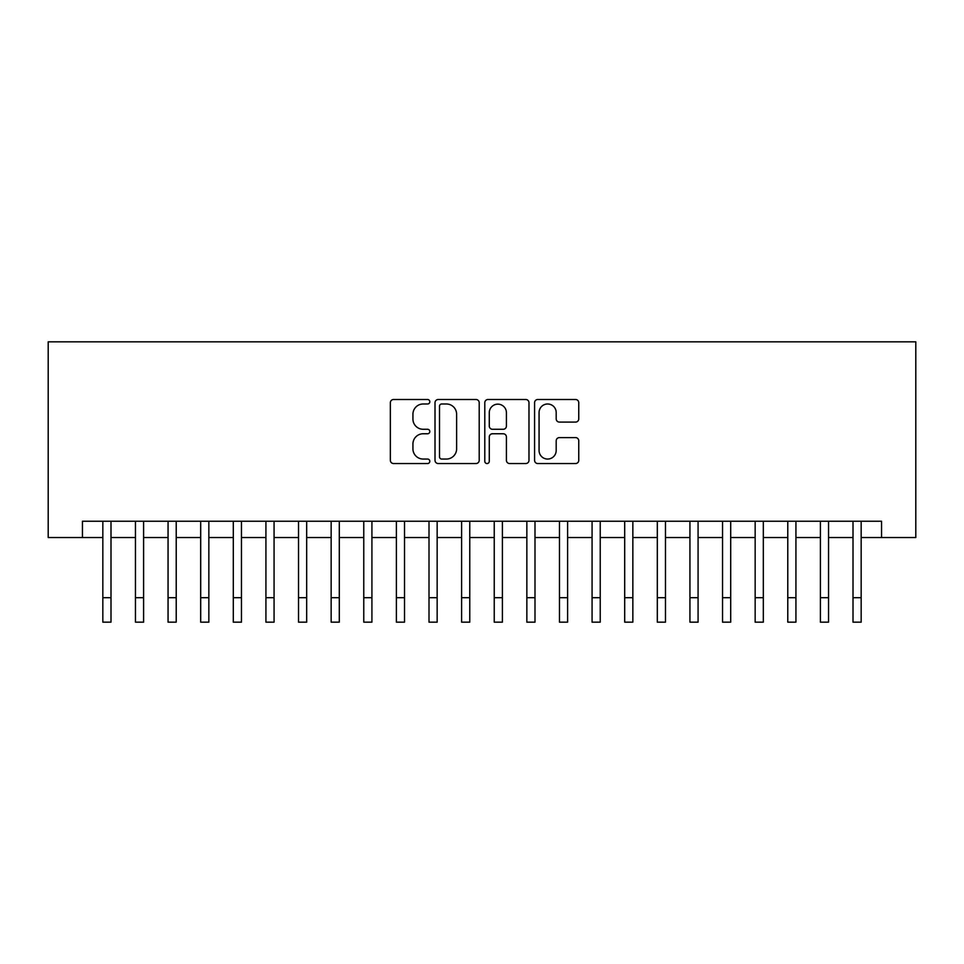 <?xml version="1.0" encoding="UTF-8"?>
<svg xmlns="http://www.w3.org/2000/svg" width="964" height="964" viewBox="0 0 964 964"><rect width="100%" height="100%" fill="white"/><g stroke="black" fill="none" stroke-linecap="round" stroke-linejoin="round"><path stroke-width="1.45" d="M429.811 401.747A2.241 2.241 0 0 0 427.57 399.506L393.553 399.506A3.205 3.205 0 0 0 390.36 402.711L390.36 460.334A3.205 3.205 0 0 0 393.553 463.539L427.57 463.539A2.241 2.241 0 0 0 429.811 461.298A2.241 2.241 0 0 0 427.57 459.057L423.172 459.057A10.242 10.242 0 0 1 412.929 448.814L412.929 444.006A10.242 10.242 0 0 1 423.172 433.764L427.57 433.764A2.241 2.241 0 0 0 429.811 431.523A2.241 2.241 0 0 0 427.57 429.281L423.172 429.281A10.242 10.242 0 0 1 412.929 419.039L412.929 414.243A10.242 10.242 0 0 1 423.172 403.988L427.57 403.988A2.241 2.241 0 0 0 429.811 401.747M575.568 422.087A3.205 3.205 0 0 0 578.762 418.882L578.762 402.711A3.205 3.205 0 0 0 575.568 399.506L537.792 399.506A3.205 3.205 0 0 0 534.586 402.711L534.586 460.334A3.205 3.205 0 0 0 537.792 463.539L575.568 463.539A3.205 3.205 0 0 0 578.762 460.334L578.762 440.813A3.205 3.205 0 0 0 575.568 437.608L559.397 437.608A3.205 3.205 0 0 0 556.192 440.813L556.192 450.489A8.568 8.568 0 0 1 547.636 459.057A8.568 8.568 0 0 1 539.069 450.489L539.069 412.556A8.568 8.568 0 0 1 547.636 403.988A8.568 8.568 0 0 1 556.192 412.556L556.192 418.882A3.205 3.205 0 0 0 559.397 422.087L575.568 422.087M82.446 537.526L82.446 521.223L881.554 521.223L881.554 537.526L915.8 537.526L915.8 341.834L48.2 341.834L48.2 537.526L102.835 537.526M479.204 402.711A3.205 3.205 0 0 0 475.999 399.506L438.222 399.506A3.205 3.205 0 0 0 435.017 402.711L435.017 460.334A3.205 3.205 0 0 0 438.222 463.539L475.999 463.539A3.205 3.205 0 0 0 479.204 460.334L479.204 402.711M488.001 399.506L525.778 399.506A3.205 3.205 0 0 1 528.983 402.711L528.983 460.334A3.205 3.205 0 0 1 525.778 463.539L509.619 463.539A3.205 3.205 0 0 1 506.413 460.334L506.413 436.969A3.205 3.205 0 0 0 503.208 433.764L492.483 433.764A3.205 3.205 0 0 0 489.278 436.969L489.278 461.298A2.241 2.241 0 0 1 487.037 463.539A2.241 2.241 0 0 1 484.796 461.298L484.796 402.711A3.205 3.205 0 0 1 488.001 399.506M110.993 537.526L135.454 537.526M143.6 537.526L168.061 537.526M176.219 537.526L200.681 537.526M208.839 537.526L233.3 537.526M241.458 537.526L265.919 537.526M274.065 537.526L298.527 537.526M306.685 537.526L331.146 537.526M339.304 537.526L363.765 537.526M371.923 537.526L396.385 537.526M404.531 537.526L429.004 537.526M437.15 537.526L461.611 537.526M469.769 537.526L494.231 537.526M502.389 537.526L526.85 537.526M534.996 537.526L559.469 537.526M567.615 537.526L592.077 537.526M600.235 537.526L624.696 537.526M632.854 537.526L657.315 537.526M665.473 537.526L689.935 537.526M698.081 537.526L722.542 537.526M730.7 537.526L755.161 537.526M763.319 537.526L787.781 537.526M795.939 537.526L820.4 537.526M828.546 537.526L853.007 537.526M861.165 537.526L881.554 537.526M441.741 403.988A2.241 2.241 0 0 0 439.5 406.23L439.5 456.816A2.241 2.241 0 0 0 441.741 459.057L446.38 459.057A10.242 10.242 0 0 0 456.623 448.814L456.623 414.243A10.242 10.242 0 0 0 446.38 403.988L441.741 403.988M506.413 412.713A8.568 8.568 0 0 0 497.846 404.157A8.568 8.568 0 0 0 489.278 412.713L489.278 426.088A3.205 3.205 0 0 0 492.483 429.281L503.208 429.281A3.205 3.205 0 0 0 506.413 426.088L506.413 412.713M102.835 597.704L110.993 597.704L110.993 622.166L102.835 622.166L102.835 521.223M110.993 597.704L110.993 521.223M135.454 597.704L143.6 597.704L143.6 622.166L135.454 622.166L135.454 521.223M143.6 597.704L143.6 521.223M168.061 597.704L176.219 597.704L176.219 622.166L168.061 622.166L168.061 521.223M176.219 597.704L176.219 521.223M200.681 597.704L208.839 597.704L208.839 622.166L200.681 622.166L200.681 521.223M208.839 597.704L208.839 521.223M233.3 597.704L241.458 597.704L241.458 622.166L233.3 622.166L233.3 521.223M241.458 597.704L241.458 521.223M265.919 597.704L274.065 597.704L274.065 622.166L265.919 622.166L265.919 521.223M274.065 597.704L274.065 521.223M298.527 597.704L306.685 597.704L306.685 622.166L298.527 622.166L298.527 521.223M306.685 597.704L306.685 521.223M331.146 597.704L339.304 597.704L339.304 622.166L331.146 622.166L331.146 521.223M339.304 597.704L339.304 521.223M363.765 597.704L371.923 597.704L371.923 622.166L363.765 622.166L363.765 521.223M371.923 597.704L371.923 521.223M396.385 597.704L404.531 597.704L404.531 622.166L396.385 622.166L396.385 521.223M404.531 597.704L404.531 521.223M429.004 597.704L437.15 597.704L437.15 622.166L429.004 622.166L429.004 521.223M437.15 597.704L437.15 521.223M461.611 597.704L469.769 597.704L469.769 622.166L461.611 622.166L461.611 521.223M469.769 597.704L469.769 521.223M494.231 597.704L502.389 597.704L502.389 622.166L494.231 622.166L494.231 521.223M502.389 597.704L502.389 521.223M526.85 597.704L534.996 597.704L534.996 622.166L526.85 622.166L526.85 521.223M534.996 597.704L534.996 521.223M559.469 597.704L567.615 597.704L567.615 622.166L559.469 622.166L559.469 521.223M567.615 597.704L567.615 521.223M592.077 597.704L600.235 597.704L600.235 622.166L592.077 622.166L592.077 521.223M600.235 597.704L600.235 521.223M624.696 597.704L632.854 597.704L632.854 622.166L624.696 622.166L624.696 521.223M632.854 597.704L632.854 521.223M657.315 597.704L665.473 597.704L665.473 622.166L657.315 622.166L657.315 521.223M665.473 597.704L665.473 521.223M689.935 597.704L698.081 597.704L698.081 622.166L689.935 622.166L689.935 521.223M698.081 597.704L698.081 521.223M722.542 597.704L730.7 597.704L730.7 622.166L722.542 622.166L722.542 521.223M730.7 597.704L730.7 521.223M755.161 597.704L763.319 597.704L763.319 622.166L755.161 622.166L755.161 521.223M763.319 597.704L763.319 521.223M787.781 597.704L795.939 597.704L795.939 622.166L787.781 622.166L787.781 521.223M795.939 597.704L795.939 521.223M820.4 597.704L828.546 597.704L828.546 622.166L820.4 622.166L820.4 521.223M828.546 597.704L828.546 521.223M853.007 597.704L861.165 597.704L861.165 622.166L853.007 622.166L853.007 521.223M861.165 597.704L861.165 521.223"/></g></svg>
